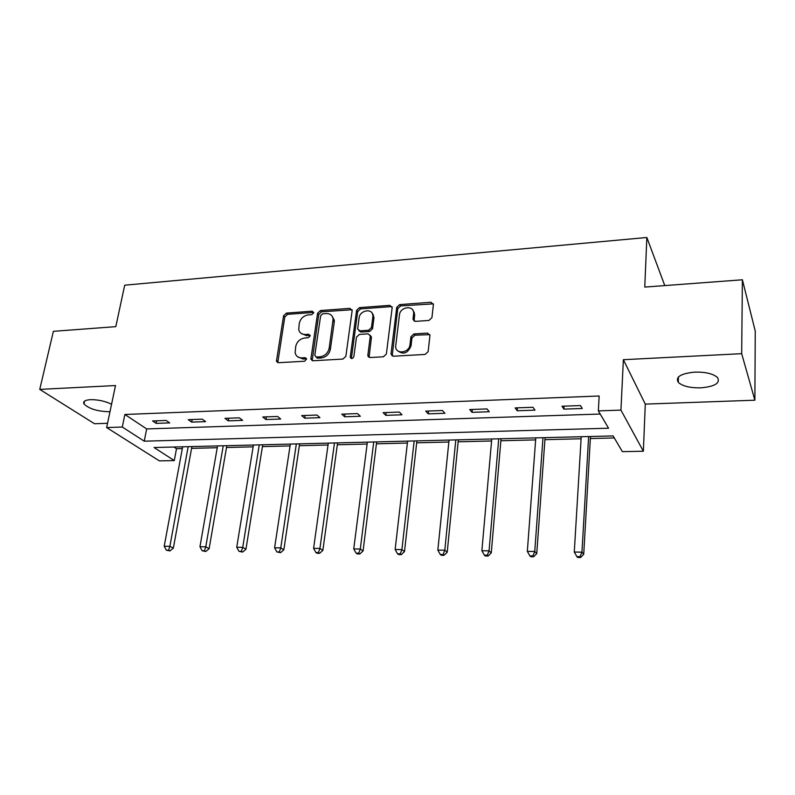 <?xml version="1.0" encoding="UTF-8"?>
<svg xmlns="http://www.w3.org/2000/svg" width="795" height="795" viewBox="0 0 795 795"><rect width="100%" height="100%" fill="white"/><g stroke="black" fill="none" stroke-linecap="round" stroke-linejoin="round"><path stroke-width="1.19" d="M313.707 312.773L312.246 311.173L286.379 313.121L283.577 315.744L276.441 361.238L278.459 362.709L304.684 361.228L306.691 358.813L305.22 357.671L301.802 357.869C298.195 357.869 295.978 356.2 295.144 352.851L295.71 346.491C296.933 341.602 299.973 338.769 304.833 337.974L308.231 337.746L310.229 335.887L308.758 334.248L305.359 334.476C301.732 334.506 299.516 332.847 298.721 329.488L299.288 323.336C300.5 318.527 303.521 315.704 308.341 314.88L311.729 314.631L313.707 312.773M313.727 312.415L287.591 314.333L284.799 316.947L277.773 362.639M306.691 358.833L303.014 359.022L301.802 357.869M310.239 335.45L306.562 335.669L305.359 334.476M694.81 372.11C680.719 373.531 675.213 376.949 678.284 382.375C682.567 386.171 690.05 388 700.743 387.851C714.944 386.559 720.528 383.111 717.497 377.516C713.145 373.72 705.582 371.921 694.81 372.11M111.558 404.228C105.079 401.117 98.053 399.597 90.491 399.666C84.976 400.054 82.799 401.475 83.962 403.91C88.871 408.749 97.199 411.353 108.935 411.731L109.988 411.661M428.942 320.445L431.933 317.662L433.394 304.495L430.989 302.259L399.676 304.614L396.745 307.347L391.011 353.755L393.346 356.22L425.116 354.431L428.147 351.619L429.946 335.391L427.521 333.085L413.917 333.96L410.926 336.732L410.001 344.642C409.355 353.109 395.304 354.739 395.662 346.362L399.458 314.909C400.114 306.552 414.215 304.902 413.658 313.3L413.003 319.212L415.387 321.379L428.942 320.445M598.347 410.886L620.945 410.121L643.374 451.232L622.376 451.649L613.104 435.918L154.061 447.525L174.274 460.573L159.338 460.871L106.639 427.561L122.301 427.034L144.243 441.185L608.563 428.217L598.347 410.886L599.162 395.999L124.885 414.473L122.301 427.034M106.639 427.561L115.504 385.545L39.75 389.391L53.384 331.326L115.802 326.656L124.706 285.196L646.852 237.496L644.765 287.084L742.391 279.78L741.675 353.676L623.369 359.698L620.945 410.121M352.155 310.656L349.969 308.341L320.445 310.557L317.603 313.22L310.865 359.102L312.991 360.761L342.923 359.072L345.845 356.349L352.155 310.656M359.479 307.625L389.878 305.35L392.164 307.685L386.37 354.023L383.399 356.786L370.122 357.531L367.827 355.554L370.331 335.798L368.055 333.85L359.41 334.417L356.498 337.13L353.845 356.657C352.583 358.913 351.38 359.111 350.227 357.253L356.597 310.328L359.479 307.625L360.582 308.887L390.931 306.622L389.878 305.35M742.391 279.78L755.25 331.078L754.882 400.203L741.675 353.676M39.75 389.391L94.516 423.745L107.544 423.288M664.779 285.584L646.852 237.496M124.885 414.473L146.668 428.932L600.205 414.036M156.148 423.367L169.703 422.9L166.185 420.466L152.59 420.953L156.148 423.367L156.645 420.803M191.704 422.125L205.647 421.638L202.258 419.164L188.266 419.671L191.704 422.125L192.181 419.531M228.284 420.853L242.634 420.346L239.375 417.832L224.975 418.349L228.284 420.853L228.741 418.22M265.937 419.531L280.715 419.025L277.594 416.461L262.767 416.987L265.937 419.531L266.365 416.858M304.714 418.18L319.928 417.653L316.966 415.04L301.683 415.596L304.714 418.18L305.111 415.467M344.652 416.789L360.334 416.242L357.531 413.589L341.78 414.155L344.652 416.789L345.02 414.036M385.814 415.348L401.982 414.781L399.358 412.078L383.12 412.665L385.814 415.348L386.151 412.555M428.257 413.867L444.932 413.281L442.497 410.528L425.742 411.134L428.257 413.867L428.565 411.035M472.041 412.337L489.253 411.74L487.007 408.928L469.716 409.554L472.041 412.337L472.319 409.455M517.227 410.757L535.005 410.141L532.968 407.279L515.12 407.924L517.227 410.757L517.466 407.835M563.894 409.127L582.248 408.491L580.449 405.569L562.005 406.235L563.894 409.127L564.092 406.166M173.936 447.019L176.5 448.718L182.333 448.579M191.575 448.35L217.244 447.724M226.505 447.496L253.138 446.84M262.42 446.611L290.056 445.925M299.347 445.697L328.037 444.991M337.328 444.763L367.131 444.037M376.423 443.809L407.378 443.044M416.679 442.815L448.847 442.03M458.139 441.801L491.578 440.977M500.87 440.748L535.641 439.893M544.913 439.665L581.095 438.77M590.347 438.542L614.306 437.956M373.402 314.79L373.223 316.181M623.369 359.698L645.282 404.108L754.882 400.203M645.282 404.108L643.374 451.232M176.5 448.718L174.274 460.573M146.668 428.932L144.243 441.185M368.145 356.577L368.224 355.971M301.037 333.314L306.562 335.669M297.588 356.746L303.014 359.022M352.096 309.742L321.607 311.799L318.775 314.442L312.167 360.652M322.661 313.816L320.663 315.685L314.79 355.355L316.281 357.034L319.928 356.816C324.897 356.041 327.977 353.159 329.18 348.19L333.135 319.014C332.459 315.327 330.173 313.508 326.268 313.558L322.661 313.816M315.983 357.025L317.473 358.187L316.281 357.034M332.091 316.122L334.288 320.236L334.248 322.174L330.352 349.373C329.15 354.332 326.069 357.203 321.11 357.989L317.473 358.187M392.114 306.83L390.931 306.622M370.241 335.252L371.414 337.468L369.059 357.353M360.582 308.887L357.7 311.58L351.38 358.545M372.845 316.937L372.895 315.804C372.905 307.953 359.807 310 359.102 317.921L357.651 328.981L359.887 330.849L368.532 330.273L371.454 327.55L372.845 316.937L373.928 318.189L372.12 313.17M358.853 330.69L361 332.072L359.887 330.849M373.928 318.189L372.547 328.782L369.625 331.495L361 332.072M412.953 310.318L414.672 314.572L414.096 321.13M397.619 350.714C403.333 354.997 407.805 353.378 411.035 345.865L410.001 344.642M429.866 334.625L414.94 335.202L411.959 337.974L411.035 345.865M433.345 303.849L400.71 305.896L397.788 308.619L392.173 356.011M182.661 446.8L164.207 546.235L169.872 546.314L173.35 548.143L191.903 446.571M168.6 550.2L166.334 550.17L169.991 550.925L168.6 550.2L169.872 546.314L188.186 446.661M166.334 550.17L164.207 546.235M173.35 548.143L169.991 550.925M217.562 445.916L199.952 546.741L205.776 546.831L209.135 548.679L226.814 445.687M204.454 550.766L202.119 550.726L205.796 551.501L204.454 550.766L205.776 546.831L223.246 445.776M202.119 550.726L199.952 546.741M209.135 548.679L205.796 551.501M253.436 445.011L236.731 547.268L242.733 547.348L245.953 549.226L262.708 444.773M241.342 551.342L238.947 551.313L242.634 552.088L241.342 551.342L242.733 547.348L259.279 444.862M238.947 551.313L236.731 547.268M245.953 549.226L242.634 552.088M290.334 444.077L274.593 547.805L280.764 547.884L283.845 549.782L299.616 443.849M279.313 551.939L276.849 551.909L280.555 552.694L279.313 551.939L280.764 547.884L296.346 443.928M276.849 551.909L274.593 547.805M283.845 549.782L280.555 552.694M328.295 443.123L313.588 548.351L319.938 548.441L322.869 550.369L337.587 442.885M318.427 552.555L315.883 552.515L317.066 553.28L319.6 553.32L318.427 552.555L319.938 548.441L334.486 442.964M315.883 552.515L313.588 548.351M322.869 550.369L319.6 553.32M367.37 442.129L353.745 548.928L360.304 549.017L363.067 550.965L376.661 441.901M358.714 553.191L356.09 553.151L357.213 553.926L359.827 553.966L358.714 553.191L360.304 549.017L373.739 441.97M356.09 553.151L353.745 548.928M363.067 550.965L359.827 553.966M414.324 312.365L413.748 313.409M407.606 441.116L395.145 549.514L401.902 549.603L404.496 551.581L416.898 440.877M400.243 553.847L397.54 553.807L398.593 554.582L401.286 554.632L400.243 553.847L401.902 549.603L414.165 440.947M397.54 553.807L395.145 549.514M404.496 551.581L401.286 554.632M449.046 440.062L437.836 550.11L444.803 550.21L447.217 552.217L458.337 439.834M443.063 554.522L440.281 554.473L441.255 555.268L444.037 555.308L443.063 554.522L444.803 550.21L455.803 439.893M440.281 554.473L437.836 550.11M447.217 552.217L444.037 555.308M491.757 438.989L481.879 550.736L489.064 550.846L491.28 552.873L501.039 438.751M487.246 555.208L484.374 555.168L485.268 555.973L488.14 556.013L487.246 555.208L489.064 550.846L498.723 438.81M484.374 555.168L481.879 550.736M491.28 552.873L488.14 556.013M535.79 437.876L527.333 551.382L534.757 551.492L536.764 553.549L545.062 437.638M532.859 555.934L529.887 555.884L530.702 556.699L533.664 556.748L532.859 555.934L534.757 551.492L542.975 437.687M529.887 555.884L527.333 551.382M536.764 553.549L533.664 556.748M581.225 436.723L574.278 552.048L581.95 552.157L583.729 554.244L590.466 436.485M579.952 556.669L576.892 556.619L577.607 557.454L580.668 557.504L579.952 556.669L581.95 552.157L588.638 436.534M576.892 556.619L574.278 552.048M583.729 554.244L580.668 557.504M313.419 312.405L312.246 311.173M306.423 358.823L305.22 357.671M309.951 335.44L308.758 334.248M277.674 361.467L276.422 360.324M284.799 316.947L283.577 315.744M287.591 314.333L286.379 313.121M312.067 359.509L310.865 358.356M318.775 314.442L317.603 313.22M321.607 311.799L320.445 310.557M351.082 309.593L349.969 308.341M321.11 357.989L319.928 356.816M330.352 349.373L329.18 348.19M334.248 322.174L333.105 320.941M368.95 356.269L367.847 355.087M371.414 337.468L370.311 336.245M351.37 358.038L350.237 356.866M357.7 311.58L356.597 310.328M369.625 331.495L368.532 330.273M372.547 328.782L371.454 327.55M414.036 320.246L413.022 318.984M414.632 315.178L413.619 313.896M411.959 337.974L410.926 336.732M414.94 335.202L413.917 333.96M428.515 334.337L427.521 333.085M392.074 354.958L391.011 353.755M397.788 308.619L396.745 307.347M400.71 305.896L399.676 304.614M431.963 303.561L430.989 302.259M678.284 382.375L678.443 376.949M83.962 403.91L84.588 401.097M277.694 362.371L276.441 361.238M312.067 360.254L310.865 359.102M334.288 320.236L333.135 319.014M368.94 356.736L367.827 355.554M371.424 337.02L370.331 335.798M351.36 358.426L350.227 357.253M373.978 317.056L372.895 315.804M414.026 320.474L413.003 319.212M414.672 314.572L413.658 313.3M392.054 355.305L390.991 354.103"/></g></svg>
